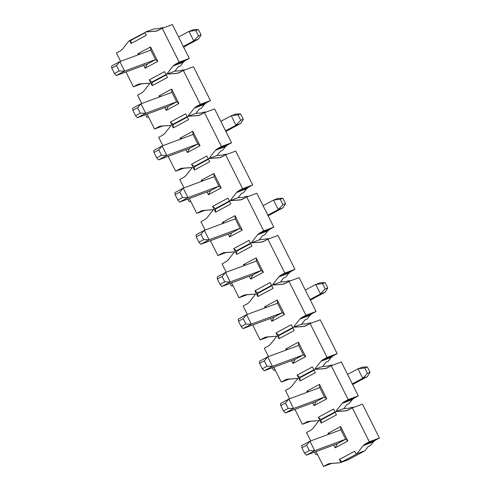 <?xml version="1.0" encoding="UTF-8"?>
<svg xmlns="http://www.w3.org/2000/svg" width="491" height="491" viewBox="0 0 491 491"><rect width="100%" height="100%" fill="white"/><g stroke="black" fill="none" stroke-linecap="round" stroke-linejoin="round"><path stroke-width="0.74" d="M116.477 65.567L111.752 68.114L114.452 73.509L119.178 70.968L116.477 65.567L119.178 70.968L124.61 71.066L119.865 61.602L116.477 65.567L119.865 61.602L111.58 66.064L111.752 68.114L116.477 65.567M116.318 75.528L114.452 73.509L111.752 68.114L111.58 66.064L119.865 61.602L124.61 71.066L116.318 75.528L147.269 64.082L116.318 75.528L124.61 71.066L119.178 70.968L114.452 73.509L116.318 75.528M183.64 47.075L198.37 39.145L193.755 40.851L183.333 46.461L193.755 40.851L198.456 35.904L201.083 34.929L198.37 39.145L183.64 47.075M155.555 59.614L124.61 71.066L155.555 59.614L157.771 61.381L145.121 68.194L143.716 65.395L145.121 68.194L157.771 61.381L150.534 46.933L157.771 61.381L155.555 59.614L147.269 64.082L145.121 68.194L147.269 64.082L155.555 59.614L150.817 50.15L119.865 61.602L150.817 50.15L155.555 59.614M178.595 36.997L189.017 31.381L193.626 29.675L198.382 29.534L201.083 34.929L198.382 29.534L195.756 30.503L198.456 35.904L195.756 30.503L189.017 31.381L193.755 40.851L189.017 31.381L178.595 36.997M189.017 31.381L195.756 30.503L198.382 29.534L193.626 29.675L189.017 31.381M198.37 39.145L201.083 34.929L198.456 35.904L193.755 40.851L198.37 39.145M158.722 149.927L153.996 152.474L156.697 157.869L161.422 155.322L158.722 149.927L161.422 155.322L166.854 155.426L162.11 145.962L158.722 149.927L162.11 145.962L153.824 150.424L153.996 152.474L158.722 149.927M158.562 159.888L156.697 157.869L153.996 152.474L153.824 150.424L162.11 145.962L166.854 155.426L158.562 159.888L189.508 148.435L158.562 159.888L166.854 155.426L161.422 155.322L156.697 157.869L158.562 159.888M225.885 131.435L240.615 123.499L235.999 125.205L225.578 130.821L235.999 125.205L240.7 120.264L243.327 119.288L240.615 123.499L225.885 131.435M197.799 143.973L166.854 155.426L197.799 143.973L200.015 145.741L187.366 152.554L185.96 149.749L187.366 152.554L200.015 145.741L192.779 131.293L200.015 145.741L197.799 143.973L189.508 148.435L187.366 152.554L189.508 148.435L197.799 143.973L193.061 134.509L162.11 145.962L193.061 134.509L197.799 143.973M220.84 121.357L231.261 115.741L235.87 114.035L240.627 113.894L243.327 119.288L240.627 113.894L237.994 114.863L240.7 120.264L237.994 114.863L231.261 115.741L235.999 125.205L231.261 115.741L220.84 121.357M231.261 115.741L237.994 114.863L240.627 113.894L235.87 114.035L231.261 115.741M240.615 123.499L243.327 119.288L240.7 120.264L235.999 125.205L240.615 123.499M200.96 234.287L196.234 236.828L198.941 242.229L203.667 239.682L200.96 234.287L203.667 239.682L209.092 239.786L204.354 230.322L200.96 234.287L204.354 230.322L196.069 234.784L196.234 236.828L200.96 234.287M200.807 244.248L198.941 242.229L196.234 236.828L196.069 234.784L204.354 230.322L209.092 239.786L200.807 244.248L231.752 232.795L200.807 244.248L209.092 239.786L203.667 239.682L198.941 242.229L200.807 244.248M268.129 215.795L282.859 207.859L278.244 209.565L267.822 215.181L278.244 209.565L282.945 204.618L285.572 203.648L282.859 207.859L268.129 215.795M240.044 228.333L209.092 239.786L240.044 228.333L242.259 230.101L229.604 236.914L228.205 234.109L229.604 236.914L242.259 230.101L235.023 215.653L242.259 230.101L240.044 228.333L231.752 232.795L229.604 236.914L231.752 232.795L240.044 228.333L235.299 218.869L204.354 230.322L235.299 218.869L240.044 228.333M263.078 205.717L273.505 200.101L278.115 198.395L282.871 198.247L285.572 203.648L282.871 198.247L280.238 199.223L282.945 204.618L280.238 199.223L273.505 200.101L278.244 209.565L273.505 200.101L263.078 205.717M273.505 200.101L280.238 199.223L282.871 198.247L278.115 198.395L273.505 200.101M282.859 207.859L285.572 203.648L282.945 204.618L278.244 209.565L282.859 207.859M243.205 318.647L238.479 321.188L241.185 326.589L245.911 324.042L243.205 318.647L245.911 324.042L251.337 324.146L246.599 314.676L243.205 318.647L246.599 314.676L238.313 319.144L238.479 321.188L243.205 318.647M243.051 328.608L241.185 326.589L238.479 321.188L238.313 319.144L246.599 314.676L251.337 324.146L243.051 328.608L273.996 317.155L243.051 328.608L251.337 324.146L245.911 324.042L241.185 326.589L243.051 328.608M310.373 300.148L325.097 292.219L320.488 293.925L310.067 299.541L320.488 293.925L325.189 288.978L327.816 288.008L325.097 292.219L310.373 300.148M282.288 312.693L251.337 324.146L282.288 312.693L284.498 314.455L271.848 321.267L270.449 318.469L271.848 321.267L284.498 314.455L277.268 300.007L284.498 314.455L282.288 312.693L273.996 317.155L271.848 321.267L273.996 317.155L282.288 312.693L277.544 303.229L246.599 314.676L277.544 303.229L282.288 312.693M305.322 290.071L315.75 284.461L320.359 282.755L325.116 282.607L327.816 288.008L325.116 282.607L322.483 283.583L325.189 288.978L322.483 283.583L315.75 284.461L320.488 293.925L315.75 284.461L305.322 290.071M315.75 284.461L322.483 283.583L325.116 282.607L320.359 282.755L315.75 284.461M325.097 292.219L327.816 288.008L325.189 288.978L320.488 293.925L325.097 292.219M285.449 403.001L280.723 405.548L283.43 410.942L288.156 408.402L285.449 403.001L288.156 408.402L293.581 408.5L288.843 399.036L285.449 403.001L288.843 399.036L280.551 403.498L280.723 405.548L285.449 403.001M285.296 412.968L283.43 410.942L280.723 405.548L280.551 403.498L288.843 399.036L293.581 408.5L285.296 412.968L316.241 401.515L285.296 412.968L293.581 408.5L288.156 408.402L283.43 410.942L285.296 412.968M352.612 384.508L367.342 376.579L362.732 378.285L352.305 383.894L362.732 378.285L367.428 373.338L370.061 372.362L367.342 376.579L352.612 384.508M324.526 397.053L293.581 408.5L324.526 397.053L326.742 398.815L314.093 405.627L312.693 402.829L314.093 405.627L326.742 398.815L319.512 384.367L326.742 398.815L324.526 397.053L316.241 401.515L314.093 405.627L316.241 401.515L324.526 397.053L319.788 387.583L288.843 399.036L319.788 387.583L324.526 397.053M347.567 374.43L357.994 368.821L362.603 367.108L367.354 366.967L370.061 372.362L367.354 366.967L364.727 367.943L367.428 373.338L364.727 367.943L357.994 368.821L362.732 378.285L357.994 368.821L347.567 374.43M357.994 368.821L364.727 367.943L367.354 366.967L362.603 367.108L357.994 368.821M367.342 376.579L370.061 372.362L367.428 373.338L362.732 378.285L367.342 376.579M135.571 115.692L140.297 113.145L137.597 107.75L132.871 110.291L135.571 115.692L132.871 110.291L132.699 108.247L140.991 103.779L137.597 107.75L140.297 113.145L135.571 115.692L137.443 117.711L135.571 115.692M137.443 117.711L145.729 113.249L140.297 113.145L145.729 113.249L140.991 103.779L145.729 113.249L176.674 101.797L145.729 113.249L137.443 117.711L168.388 106.259L137.443 117.711M171.936 92.333L140.991 103.779L171.936 92.333L176.674 101.797L178.89 103.558L166.24 110.371L164.841 107.572L166.24 110.371L178.89 103.558L171.66 89.11L178.89 103.558L176.674 101.797L168.388 106.259L166.24 110.371L168.388 106.259L176.674 101.797L171.936 92.333L171.66 89.11L171.936 92.333M132.699 108.247L132.871 110.291L137.597 107.75L140.991 103.779L132.699 108.247M146.87 117.239L145.6 114.691L146.87 117.239L148.607 117.183L146.87 117.239M177.816 200.046L182.542 197.505L179.841 192.104L175.115 194.651L177.816 200.046L175.115 194.651L174.943 192.601L183.235 188.139L179.841 192.104L182.542 197.505L177.816 200.046L179.688 202.071L177.816 200.046M179.688 202.071L187.973 197.603L182.542 197.505L187.973 197.603L183.235 188.139L187.973 197.603L218.918 186.157L187.973 197.603L179.688 202.071L210.633 190.618L179.688 202.071M214.18 176.686L183.235 188.139L214.18 176.686L218.918 186.157L221.134 187.918L208.485 194.731L207.079 191.932L208.485 194.731L221.134 187.918L213.898 173.47L221.134 187.918L218.918 186.157L210.633 190.618L208.485 194.731L210.633 190.618L218.918 186.157L214.18 176.686L213.898 173.47L214.18 176.686M174.943 192.601L175.115 194.651L179.841 192.104L183.235 188.139L174.943 192.601M189.115 201.592L187.844 199.051L189.115 201.592L190.846 201.543L189.115 201.592M220.06 284.406L224.786 281.865L222.085 276.464L217.36 279.011L220.06 284.406L217.36 279.011L217.188 276.961L225.479 272.499L222.085 276.464L224.786 281.865L220.06 284.406L221.926 286.425L220.06 284.406M221.926 286.425L230.218 281.963L224.786 281.865L230.218 281.963L225.479 272.499L230.218 281.963L261.163 270.51L230.218 281.963L221.926 286.425L252.877 274.978L221.926 286.425M256.425 261.046L225.479 272.499L256.425 261.046L261.163 270.51L263.379 272.278L250.729 279.091L249.324 276.292L250.729 279.091L263.379 272.278L256.142 257.83L263.379 272.278L261.163 270.51L252.877 274.978L250.729 279.091L252.877 274.978L261.163 270.51L256.425 261.046L256.142 257.83L256.425 261.046M217.188 276.961L217.36 279.011L222.085 276.464L225.479 272.499L217.188 276.961M231.359 285.952L230.089 283.411L231.359 285.952L233.09 285.903L231.359 285.952M262.304 368.766L267.03 366.218L264.33 360.824L259.604 363.371L262.304 368.766L259.604 363.371L259.432 361.321L267.718 356.859L264.33 360.824L267.03 366.218L262.304 368.766L264.17 370.785L262.304 368.766M264.17 370.785L272.462 366.323L267.03 366.218L272.462 366.323L267.718 356.859L272.462 366.323L303.407 354.87L272.462 366.323L264.17 370.785L295.122 359.332L264.17 370.785M298.669 345.406L267.718 356.859L298.669 345.406L303.407 354.87L305.623 356.638L292.974 363.45L291.568 360.646L292.974 363.45L305.623 356.638L298.387 342.19L305.623 356.638L303.407 354.87L295.122 359.332L292.974 363.45L295.122 359.332L303.407 354.87L298.669 345.406L298.387 342.19L298.669 345.406M259.432 361.321L259.604 363.371L264.33 360.824L267.718 356.859L259.432 361.321M273.604 370.312L272.327 367.765L273.604 370.312L275.334 370.263L273.604 370.312M304.549 453.125L309.275 450.578L306.574 445.184L301.848 447.724L304.549 453.125L301.848 447.724L301.677 445.681L309.962 441.219L306.574 445.184L309.275 450.578L304.549 453.125L306.415 455.145L304.549 453.125M306.415 455.145L314.706 450.683L309.275 450.578L314.706 450.683L309.962 441.219L314.706 450.683L345.652 439.23L314.706 450.683L306.415 455.145L337.36 443.692L306.415 455.145M340.914 429.766L309.962 441.219L340.914 429.766L345.652 439.23L347.867 440.998L335.218 447.81L333.812 445.006L335.218 447.81L347.867 440.998L340.631 426.55L347.867 440.998L345.652 439.23L337.36 443.692L335.218 447.81L337.36 443.692L345.652 439.23L340.914 429.766L340.631 426.55L340.914 429.766M301.677 445.681L301.848 447.724L306.574 445.184L309.962 441.219L301.677 445.681M315.848 454.672L314.571 452.125L315.848 454.672L317.579 454.617L315.848 454.672M146.355 35.272L144.9 32.363L146.355 35.272L131.085 43.49L129.63 40.587L128.906 40.98L122.504 49.149L120.718 50.659L116.441 52.96L120.633 61.32L116.441 52.96L120.718 50.659L122.504 49.149L128.906 40.98L144.98 32.523L130.845 40.139L145.084 32.731L130.95 40.342L131.085 43.49L146.355 35.272M125.96 71.962L133.405 86.833L137.683 84.532L139.898 83.887L150.025 83.157L143.624 91.326L141.844 92.836L137.566 95.137L141.752 103.497L137.566 95.137L141.844 92.836L143.624 91.326L150.025 83.157L138.757 84.096L133.405 86.833L125.96 71.962M147.079 114.145L154.53 129.016L158.808 126.715L161.023 126.07L171.15 125.334L164.743 133.503L162.963 135.013L158.685 137.32L162.871 145.68L158.685 137.32L162.963 135.013L164.743 133.503L171.15 125.334L159.876 126.273L154.53 129.016L147.079 114.145M168.204 156.322L175.649 171.193L179.927 168.892L182.143 168.247L192.269 167.517L185.868 175.686L184.088 177.196L179.81 179.497L183.996 187.857L179.81 179.497L184.088 177.196L185.868 175.686L192.269 167.517L181.001 168.45L175.649 171.193L168.204 156.322M189.323 198.499L196.774 213.376L201.052 211.069L203.268 210.43L213.395 209.694L206.987 217.863L205.207 219.373L200.929 221.674L205.115 230.04L200.929 221.674L205.207 219.373L206.987 217.863L213.395 209.694L202.12 210.633L196.774 213.376L189.323 198.499M210.449 240.682L217.894 255.553L222.171 253.252L224.387 252.607L234.514 251.877L228.112 260.046L226.326 261.556L222.055 263.857L226.241 272.217L222.055 263.857L226.326 261.556L228.112 260.046L234.514 251.877L223.245 252.81L217.894 255.553L210.449 240.682M231.568 282.859L239.019 297.73L243.29 295.429L245.506 294.784L255.633 294.054L249.232 302.223L247.452 303.733L243.174 306.034L247.36 314.393L243.174 306.034L247.452 303.733L249.232 302.223L255.633 294.054L244.365 294.993L239.019 297.73L231.568 282.859M252.693 325.042L260.138 339.913L264.416 337.612L266.631 336.967L276.758 336.231L270.357 344.4L268.571 345.91L264.293 348.217L268.485 356.576L264.293 348.217L268.571 345.91L270.357 344.4L276.758 336.231L265.49 337.17L260.138 339.913L252.693 325.042M273.812 367.219L281.257 382.09L285.535 379.788L287.751 379.144L297.877 378.414L291.476 386.583L289.696 388.093L285.418 390.394L289.604 398.753L285.418 390.394L289.696 388.093L291.476 386.583L297.877 378.414L286.609 379.347L281.257 382.09L273.812 367.219M294.931 409.396L302.382 424.273L306.66 421.965L308.876 421.327L319.003 420.591L312.595 428.76L310.815 430.269L306.537 432.571L310.723 440.936L306.537 432.571L310.815 430.269L312.595 428.76L319.003 420.591L307.728 421.53L302.382 424.273L294.931 409.396M316.057 451.579L323.501 466.45L327.779 464.148L329.995 463.504L340.122 462.768L340.852 462.381L339.398 459.472L354.662 451.247L356.116 454.157L356.847 453.764L363.248 445.595L365.028 444.085L369.306 441.783L352.342 407.904L348.064 410.212L345.848 410.85L335.721 411.587L342.129 403.418L343.909 401.908L348.187 399.6L331.222 365.727L326.945 368.029L324.729 368.673L314.602 369.404L321.004 361.235L322.79 359.725L327.061 357.423L310.097 323.551L305.825 325.852L303.61 326.497L293.477 327.227L299.884 319.058L301.664 317.548L305.942 315.247L288.978 281.368L284.7 283.669L282.485 284.314L272.358 285.05L278.759 276.881L280.545 275.371L284.823 273.064L267.859 239.191L263.581 241.492L261.365 242.137L251.239 242.867L257.64 234.698L259.42 233.188L263.698 230.887L246.734 197.008L242.456 199.315L240.24 199.954L230.113 200.69L236.515 192.521L238.301 191.011L242.579 188.704L225.615 154.831L221.337 157.132L219.121 157.777L208.994 158.507L215.396 150.338L217.175 148.828L221.453 146.527L204.489 112.654L200.211 114.955L197.996 115.6L187.869 116.33L194.276 108.161L196.056 106.651L200.334 104.35L183.37 70.471L179.092 72.772L176.877 73.417L166.75 74.153L173.151 65.984L174.931 64.474L179.209 62.167L162.245 28.294L157.967 30.595L155.751 31.24L145.624 31.97L153.72 28.975L145.624 31.97L156.899 31.031L162.245 28.294L179.209 62.167L174.931 64.474L173.151 65.984L166.75 74.153L178.018 73.214L183.37 70.471L200.334 104.35L196.056 106.651L194.276 108.161L187.869 116.33L199.143 115.391L204.489 112.654L221.453 146.527L217.175 148.828L215.396 150.338L208.994 158.507L220.263 157.574L225.615 154.831L242.579 188.704L238.301 191.011L236.515 192.521L230.113 200.69L241.388 199.751L246.734 197.008L263.698 230.887L259.42 233.188L257.64 234.698L251.239 242.867L262.507 241.928L267.859 239.191L284.823 273.064L280.545 275.371L278.759 276.881L272.358 285.05L283.626 284.111L288.978 281.368L305.942 315.247L301.664 317.548L299.884 319.058L293.477 327.227L304.751 326.288L310.097 323.551L327.061 357.423L322.79 359.725L321.004 361.235L314.602 369.404L325.871 368.471L331.222 365.727L348.187 399.6L343.909 401.908L342.129 403.418L335.721 411.587L346.996 410.648L352.342 407.904L369.306 441.783L365.028 444.085L363.248 445.595L356.847 453.764L356.116 454.157L357.331 453.709L342.061 461.933L340.122 462.768L328.853 463.707L323.501 466.45L316.057 451.579M328.485 434.363L327.982 433.363L340.631 426.55L327.982 433.363L328.485 434.363M307.36 392.186L306.857 391.18L319.512 384.367L319.788 387.583L319.512 384.367L306.857 391.18L307.36 392.186M336.452 414.883L321.182 423.107L318.272 417.295L333.542 409.071L336.452 414.883L333.542 409.071L318.272 417.295L321.182 423.107L336.452 414.883M286.241 350.003L285.737 349.003L298.387 342.19L285.737 349.003L286.241 350.003M315.332 372.706L300.062 380.924L297.153 375.112L312.417 366.894L315.332 372.706L312.417 366.894L297.153 375.112L300.062 380.924L315.332 372.706M265.115 307.826L264.618 306.826L277.268 300.007L277.544 303.229L277.268 300.007L264.618 306.826L265.115 307.826M294.207 330.523L278.937 338.747L276.028 332.935L291.298 324.711L294.207 330.523L291.298 324.711L276.028 332.935L278.937 338.747L294.207 330.523M243.996 265.643L243.493 264.643L256.142 257.83L243.493 264.643L243.996 265.643M273.088 288.346L257.818 296.57L254.909 290.758L270.173 282.534L273.088 288.346L270.173 282.534L254.909 290.758L257.818 296.57L273.088 288.346M222.871 223.466L222.374 222.466L235.023 215.653L235.299 218.869L235.023 215.653L222.374 222.466L222.871 223.466M251.963 246.169L236.699 254.387L233.784 248.575L249.054 240.357L251.963 246.169L249.054 240.357L233.784 248.575L236.699 254.387L251.963 246.169M201.752 181.289L201.249 180.283L213.898 173.47L201.249 180.283L201.752 181.289M230.844 203.986L215.574 212.21L212.664 206.398L227.934 198.174L230.844 203.986L227.934 198.174L212.664 206.398L215.574 212.21L230.844 203.986M180.633 139.106L180.129 138.106L192.779 131.293L193.061 134.509L192.779 131.293L180.129 138.106L180.633 139.106M209.718 161.809L194.454 170.027L191.545 164.215L206.809 155.997L209.718 161.809L206.809 155.997L191.545 164.215L194.454 170.027L209.718 161.809M159.507 96.93L159.004 95.929L171.66 89.11L159.004 95.929L159.507 96.93M188.599 119.626L173.329 127.85L170.42 122.038L185.69 113.814L188.599 119.626L185.69 113.814L170.42 122.038L173.329 127.85L188.599 119.626M138.388 54.747L137.885 53.746L150.534 46.933L150.817 50.15L150.534 46.933L137.885 53.746L138.388 54.747M167.474 77.449L152.21 85.673L149.301 79.861L164.565 71.637L167.474 77.449L164.565 71.637L149.301 79.861L152.21 85.673L167.474 77.449M130.95 40.342L129.63 40.587L131.085 43.49L130.95 40.342M141.727 83.758L133.405 86.833L141.727 83.758M139.119 84.004L137.683 84.532L139.119 84.004M162.846 125.935L154.53 129.016L162.846 125.935M160.238 126.181L158.808 126.715L160.238 126.181M183.972 168.118L175.649 171.193L183.972 168.118M181.357 168.364L179.927 168.892L181.357 168.364M205.091 210.295L196.774 213.376L205.091 210.295M202.482 210.541L201.052 211.069L202.482 210.541M226.216 252.472L217.894 255.553L226.216 252.472M223.601 252.718L222.171 253.252L223.601 252.718M247.335 294.655L239.019 297.73L247.335 294.655M244.727 294.901L243.29 295.429L244.727 294.901M268.46 336.832L260.138 339.913L268.46 336.832M265.846 337.078L264.416 337.612L265.846 337.078M289.58 379.015L281.257 382.09L289.58 379.015M286.971 379.261L285.535 379.788L286.971 379.261M310.705 421.192L302.382 424.273L310.705 421.192M308.09 421.438L306.66 421.965L308.09 421.438M331.824 463.369L323.501 466.45L331.824 463.369M329.216 463.614L327.779 464.148L329.216 463.614M348.211 459.779L340.122 462.768L348.211 459.779L364.936 450.769L356.847 453.764L364.936 450.769L368.318 446.46L370.337 445.711L373.363 441.851L363.248 445.595L373.363 441.851L375.142 440.341L365.028 444.085L375.142 440.341L379.42 438.04L369.306 441.783L379.42 438.04L362.456 404.167L352.342 407.904L362.456 404.167L379.42 438.04L375.142 440.341L373.363 441.851L370.337 445.711L368.318 446.46L364.936 450.769L348.211 459.779M341.963 461.724L339.398 459.472L340.852 462.381L357.331 453.709L356.116 454.157L354.662 451.247L339.398 459.472L341.963 461.724M349.113 409.647L345.848 410.85L349.113 409.647M354.134 407.242L351.182 407.456L349.156 408.205L343.817 408.592L335.721 411.587L343.817 408.592L347.192 404.277L349.218 403.534L352.237 399.674L342.129 403.418L352.237 399.674L354.023 398.164L343.909 401.908L354.023 398.164L358.301 395.863L348.187 399.6L358.301 395.863L341.337 361.984L331.222 365.727L341.337 361.984L358.301 395.863L354.023 398.164L352.237 399.674L349.218 403.534L347.192 404.277L343.817 408.592L349.156 408.205L351.182 407.456L354.134 407.242M327.994 367.464L324.729 368.673L327.994 367.464M333.015 365.065L330.062 365.279L328.037 366.028L322.691 366.415L314.602 369.404L322.691 366.415L326.073 362.1L328.092 361.351L331.118 357.497L321.004 361.235L331.118 357.497L332.898 355.987L322.79 359.725L332.898 355.987L337.176 353.68L327.061 357.423L337.176 353.68L320.212 319.807L310.097 323.551L320.212 319.807L337.176 353.68L332.898 355.987L331.118 357.497L328.092 361.351L326.073 362.1L322.691 366.415L328.037 366.028L330.062 365.279L333.015 365.065M306.869 325.288L303.61 326.497L306.869 325.288M311.895 322.882L308.937 323.096L306.918 323.845L301.572 324.232L293.477 327.227L301.572 324.232L304.948 319.923L306.973 319.175L309.999 315.314L299.884 319.058L309.999 315.314L311.779 313.804L301.664 317.548L311.779 313.804L316.057 311.503L305.942 315.247L316.057 311.503L299.093 277.624L288.978 281.368L299.093 277.624L316.057 311.503L311.779 313.804L309.999 315.314L306.973 319.175L304.948 319.923L301.572 324.232L306.918 323.845L308.937 323.096L311.895 322.882M285.75 283.104L282.485 284.314L285.75 283.104M290.77 280.705L287.818 280.92L285.793 281.668L280.447 282.055L272.358 285.05L280.447 282.055L283.829 277.74L285.854 276.992L288.874 273.137L278.759 276.881L288.874 273.137L290.654 271.627L280.545 275.371L290.654 271.627L294.931 269.326L284.823 273.064L294.931 269.326L277.967 235.447L267.859 239.191L277.967 235.447L294.931 269.326L290.654 271.627L288.874 273.137L285.854 276.992L283.829 277.74L280.447 282.055L285.793 281.668L287.818 280.92L290.77 280.705M264.631 240.928L261.365 242.137L264.631 240.928M269.651 238.528L259.328 239.872L251.239 242.867L259.328 239.872L262.703 235.563L264.729 234.815L267.755 230.954L257.64 234.698L267.755 230.954L269.534 229.444L259.42 233.188L269.534 229.444L273.812 227.143L263.698 230.887L273.812 227.143L256.848 193.27L246.734 197.008L256.848 193.27L273.812 227.143L269.534 229.444L267.755 230.954L264.729 234.815L262.703 235.563L259.328 239.872L269.651 238.528M243.505 198.751L240.24 199.954L243.505 198.751M248.526 196.345L245.574 196.56L243.548 197.308L238.203 197.695L230.113 200.69L238.203 197.695L241.584 193.386L243.61 192.638L246.629 188.777L236.515 192.521L246.629 188.777L248.415 187.267L238.301 191.011L248.415 187.267L252.687 184.966L242.579 188.704L252.687 184.966L235.723 151.087L225.615 154.831L235.723 151.087L252.687 184.966L248.415 187.267L246.629 188.777L243.61 192.638L241.584 193.386L238.203 197.695L243.548 197.308L245.574 196.56L248.526 196.345M222.386 156.568L219.121 157.777L222.386 156.568M227.407 154.168L224.448 154.383L222.429 155.131L217.083 155.518L208.994 158.507L217.083 155.518L220.465 151.203L222.484 150.455L225.51 146.6L215.396 150.338L225.51 146.6L227.29 145.091L217.175 148.828L227.29 145.091L231.568 142.783L221.453 146.527L231.568 142.783L214.604 108.91L204.489 112.654L214.604 108.91L231.568 142.783L227.29 145.091L225.51 146.6L222.484 150.455L220.465 151.203L217.083 155.518L222.429 155.131L224.448 154.383L227.407 154.168M201.261 114.391L197.996 115.6L201.261 114.391M206.281 111.985L203.329 112.2L201.304 112.948L195.964 113.335L187.869 116.33L195.964 113.335L199.34 109.027L201.365 108.278L204.385 104.417L194.276 108.161L204.385 104.417L206.171 102.907L196.056 106.651L206.171 102.907L210.449 100.606L200.334 104.35L210.449 100.606L193.485 66.727L183.37 70.471L193.485 66.727L210.449 100.606L206.171 102.907L204.385 104.417L201.365 108.278L199.34 109.027L195.964 113.335L201.304 112.948L203.329 112.2L206.281 111.985M180.142 72.208L176.877 73.417L180.142 72.208M185.162 69.808L182.21 70.023L180.185 70.772L174.839 71.158L166.75 74.153L174.839 71.158L178.221 66.844L180.24 66.095L183.266 62.24L173.151 65.984L183.266 62.24L185.046 60.731L174.931 64.474L185.046 60.731L189.323 58.429L179.209 62.167L189.323 58.429L172.359 24.55L162.245 28.294L172.359 24.55L189.323 58.429L185.046 60.731L183.266 62.24L180.24 66.095L178.221 66.844L174.839 71.158L180.185 70.772L182.21 70.023L185.162 69.808M159.016 30.031L155.751 31.24L159.016 30.031M159.066 28.588L153.72 28.975L159.066 28.588L161.085 27.84L159.066 28.588M164.043 27.631L161.085 27.84L164.043 27.631M330.112 433.762L327.982 433.363L330.112 433.762M308.992 391.579L306.857 391.18L308.992 391.579M335.181 412.348L321.046 419.958L321.182 423.107L320.838 419.541L318.272 417.295L320.838 419.541L334.972 411.931L320.838 419.541L321.046 419.958L335.181 412.348M287.873 349.402L285.737 349.003L287.873 349.402M314.062 370.165L299.927 377.782L300.062 380.924L299.719 377.364L297.153 375.112L299.719 377.364L313.853 369.754L299.719 377.364L299.927 377.782L314.062 370.165M266.748 307.219L264.618 306.826L266.748 307.219M292.937 327.988L278.802 335.599L278.937 338.747L278.802 335.599L276.028 332.935L278.593 335.187L292.728 327.571L278.593 335.187L278.802 335.599L292.937 327.988M245.629 265.042L243.493 264.643L245.629 265.042M271.818 285.805L257.683 293.422L257.818 296.57L257.474 293.004L254.909 290.758L257.474 293.004L271.609 285.394L257.474 293.004L257.683 293.422L271.818 285.805M224.504 222.865L222.374 222.466L224.504 222.865M250.692 243.628L236.558 251.239L236.699 254.387L236.558 251.239L233.784 248.575L236.349 250.827L250.484 243.211L236.349 250.827L236.558 251.239L250.692 243.628M203.384 180.682L201.249 180.283L203.384 180.682M229.573 201.451L215.439 209.062L215.574 212.21L215.23 208.644L212.664 206.398L215.23 208.644L229.365 201.034L215.23 208.644L215.439 209.062L229.573 201.451M182.259 138.505L180.129 138.106L182.259 138.505M208.448 159.268L194.313 166.885L194.454 170.027L194.105 166.467L191.545 164.215L194.105 166.467L208.239 158.857L194.105 166.467L194.313 166.885L208.448 159.268M161.14 96.322L159.004 95.929L161.14 96.322M187.329 117.091L173.194 124.702L173.329 127.85L173.194 124.702L170.42 122.038L172.985 124.291L187.12 116.674L172.985 124.291L173.194 124.702L187.329 117.091M140.021 54.145L137.885 53.746L140.021 54.145M166.204 74.908L152.069 82.525L152.21 85.673L151.866 82.107L149.301 79.861L151.866 82.107L166.001 74.497L151.866 82.107L152.069 82.525L166.204 74.908"/></g></svg>
